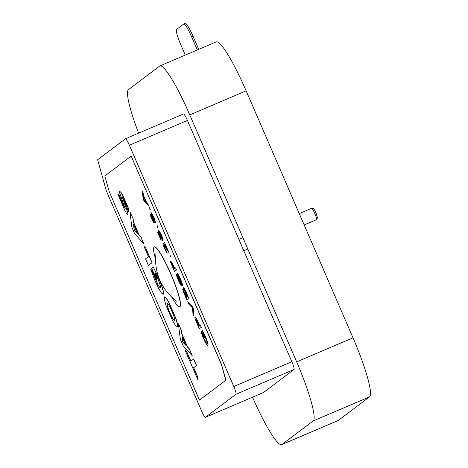 <?xml version="1.0" encoding="UTF-8"?>
<svg xmlns="http://www.w3.org/2000/svg" width="468" height="468" viewBox="0 0 468 468"><rect width="100%" height="100%" fill="white"/><g stroke="black" fill="none" stroke-linecap="round" stroke-linejoin="round"><path stroke-width="0.7" d="M171.797 297.145A32.497 4.581 -113.1 0 0 179.724 306.686A32.497 4.581 -113.1 0 0 179.858 306.61A32.497 4.581 -113.1 0 0 170.949 274.482A32.497 4.581 -113.1 0 0 154.206 246.917A32.497 4.581 -113.1 0 0 154.066 246.999A32.497 4.581 -113.1 0 0 155.616 259.243M154.206 246.917L154.346 246.858A32.497 4.581 66.9 0 1 171.089 274.423A32.497 4.581 66.9 0 1 179.999 306.546A32.497 4.581 66.9 0 1 179.864 306.628L179.724 306.686M131.163 156.066L221.592 364.642L225.939 380.186L199.456 400.122L109.173 191.488L104.82 175.945L131.163 156.066L221.452 364.701L225.798 380.244L199.456 400.122M201.532 410.845A7.74 1.088 -113.1 0 0 205.464 417.286A7.74 1.088 -113.1 0 0 205.499 417.263L235.96 394.278A7.74 1.088 -113.1 0 0 233.784 386.504L129.373 145.226A7.74 1.088 -113.1 0 0 125.442 138.785A7.74 1.088 -113.1 0 0 125.406 138.803L97.631 159.763L106.33 190.856L201.532 410.845M263.478 392.512A7.74 1.088 -113.1 0 0 263.513 392.5A7.74 1.088 -113.1 0 0 263.548 392.482L205.499 417.263M263.548 392.482L294.009 369.498A7.74 1.088 -113.1 0 0 291.833 361.723L187.422 120.446A7.74 1.088 -113.1 0 0 183.491 114.005A7.74 1.088 -113.1 0 0 183.456 114.022M192.19 355.674L189.417 348.882L187.563 346.946L181.859 333.766L181.537 330.677L178.554 323.78L181.397 330.736L181.719 333.83L187.422 347.004L189.277 348.941L192.19 355.674L183.128 345.723L180.32 339.236L178.413 323.838M177.302 326.98L177.594 324.242L175.909 318.386L169.252 302.995L166.286 298.11L164.455 296.858L166.146 298.169L169.112 303.059L175.769 318.445L177.454 324.301L177.378 326.933L175.617 325.687L172.651 320.796L165.994 305.411L164.309 299.555L164.455 296.858M143.325 193.623L143.506 195.794L146.326 202.311L147.654 203.621L148.608 205.832L147.794 203.562L146.466 202.252L143.647 195.735L143.465 193.565L142.366 191.412L143.465 193.565M149.947 209.652L150.322 209.412L149.368 207.587L149.947 209.652L149.368 207.587M153.592 217.281C154.879 220.288 155.411 222.095 155.189 222.715L155.329 222.651C155.551 222.037 155.019 220.229 153.738 217.222C152.439 214.256 151.527 212.729 151.006 212.647L150.866 212.712C151.386 212.788 152.293 214.315 153.592 217.281L153.738 217.222M155.329 222.651L155.189 222.715C154.926 222.862 154.358 222.031 153.486 220.235L154.077 222.797L154.03 221.305M151.211 214.8L150.269 213.911L151.591 215.853L150.866 212.712M157.617 227.384L157.997 227.144L157.043 225.319L157.617 227.384L157.043 225.319M162.911 240.412L163.051 240.353C163.186 239.628 162.659 237.879 161.478 235.111L159.535 231.321L158.482 230.496L159.395 231.379L161.337 235.17C162.519 237.937 163.045 239.686 162.911 240.412L161.121 235.328C160.191 233.239 159.576 232.263 159.272 232.391L160.284 235.954L162.443 240.511L160.84 239.721L157.576 232.175L160.407 237.996L161.226 238.405L159.869 235.656C158.64 232.713 158.166 230.999 158.441 230.513M162.443 240.511L160.425 235.89C159.535 233.813 159.196 232.625 159.418 232.333M161.127 238.224L160.547 237.937L157.81 231.993M168.457 252.205L168.854 252.234L164.309 242.108L168.714 252.299L163.864 245.197L164.841 248.385L167.298 253.112C166.748 252.919 165.853 251.38 164.607 248.502C163.391 245.688 162.87 243.957 163.045 243.313L163.186 243.255C163.73 243.518 164.613 244.776 165.824 247.016L166.994 249.058M167.298 253.112L164.982 248.327L164.005 245.138M170.434 257.002L170.814 256.762L169.861 254.937L170.434 257.002L169.861 254.937M174.529 271.434L176.53 269.972L175.635 267.895L176.389 270.03L174.529 271.434L170.124 261.243L173.844 269.194L174.441 268.743L171.504 261.951L174.658 268.585L175.488 267.953M173.973 269.1L170.334 261.085M174.78 268.492L171.721 261.793M182.274 285.609L181.379 283.532C181.514 282.918 181.04 281.367 179.969 278.887L178.08 275.512L181.303 285.591C180.701 285.287 179.759 283.62 178.466 280.595C177.05 277.378 176.407 275.324 176.524 274.435L178.641 280.35L180.385 283.532L177.167 273.447C177.793 273.745 178.782 275.476 180.145 278.635C181.789 282.403 182.502 284.725 182.274 285.609L182.421 285.55C182.643 284.667 181.929 282.339 180.285 278.577C178.922 275.412 177.934 273.686 177.308 273.388L177.308 273.388M181.303 285.591L180.876 283L178.22 275.453M180.525 283.468L178.782 280.291L176.524 274.435M188.937 298.648L186.463 292.933C185.088 289.663 184.105 287.931 183.509 287.726L183.368 287.791C183.965 287.99 184.948 289.721 186.322 292.991L188.937 298.648L186.943 300.111L184.468 294.395C183.204 291.541 182.637 289.739 182.766 288.99L183.766 289.914M193.963 316.333L193.296 308.716L192.336 306.493L187.674 301.801L192.196 306.558L193.155 308.781L193.963 316.333L192.98 314.069L192.447 307.839L188.657 304.071L187.674 301.801M201.345 327.319L200.31 325.307L201.345 327.319L199.35 328.782L195.969 320.919C195.068 318.661 194.741 317.374 194.986 317.064L195.127 317C195.682 317.07 196.659 318.761 198.063 322.066L199.672 325.786M204.335 337.533L201.562 331.122L202.246 330.601L205.312 336.802C207.406 341.704 208.237 344.583 207.798 345.431C207.049 345.589 205.61 343.249 203.481 338.405C202.065 335.176 201.334 332.923 201.281 331.648L203.709 338.276L206.265 343.056L206.891 343.366C207.312 342.915 206.745 340.839 205.171 337.13L203.024 332.766L202.673 333.035L204.335 337.533L204.691 337.311L203.042 332.801M207.845 345.413L207.938 345.372C208.377 344.518 207.546 341.64 205.458 336.738L202.246 330.601M207.031 343.301L206.406 342.997L203.849 338.218L202.311 333.45L201.281 331.648M132.947 218.772L133.269 221.861L138.967 235.041L140.827 236.978L143.74 243.711L140.967 236.919L139.113 234.983L133.409 221.803L133.088 218.708L129.964 211.875L133.088 218.708M198.011 380.11L197.794 377.155L193.711 367.719L196.619 365.526L193.635 359.014L196.478 365.584L193.571 367.778L197.654 377.214L198.011 380.11L184.954 349.935L186.662 351.813L190.728 361.208L193.635 359.014M190.85 361.115L186.802 351.749L184.954 349.935M122.493 197.648L125.126 202.673L128.682 211.986L128.197 208.079L120.925 192.237L119.673 191.394L119.744 193.237L125.108 208.459L122.458 203.545L119.498 195.911L117.983 194.249L124.699 210.255L126.775 213.858L127.881 214.742L127.817 212.893L122.476 197.654M120.925 192.237L123.02 195.881L128.337 208.02L128.682 211.986M122.604 197.601L127.957 212.835L127.934 214.718M117.983 194.249L119.638 195.846L122.598 203.486L125.248 208.4M143.851 246.045L145.7 247.859L152.106 262.659L148.379 265.42L151.965 262.718L145.56 247.923L143.851 246.045L148.444 256.657L145.536 258.851L148.379 265.42M153.305 267.164L158.687 277.869L161.782 285.726L163.461 291.558L163.156 294.302L163.32 291.617L161.641 285.784L158.547 277.928L153.305 267.164L151.714 268.363L156.482 279.367L157.108 278.893L154.855 273.686L155.423 273.259L157.71 278.091L160.536 286.258L160.401 287.855M160.454 287.826L159.383 287.124L157.617 284.246L152.942 272.885L150.831 269.077L153.089 272.821L157.757 284.187L159.524 287.065L160.594 287.767M155.44 273.294L154.996 273.628L157.248 278.834L156.482 279.367M151.924 218.538L153.288 220.896L152.445 218.123L151.094 215.795L151.924 218.538L151.234 215.73M153.428 220.837L152.071 218.48M150.269 213.911C150.123 214.531 150.608 216.134 151.726 218.731C152.837 221.3 153.633 222.651 154.101 222.78L154.241 222.721M154.364 220.832L153.375 217.427L151.679 214.596L152.685 218.029L154.364 220.832M152.685 218.029L151.819 214.537M154.504 220.767L152.825 217.971M163.045 243.313C163.589 243.576 164.473 244.834 165.684 247.075L167.415 250.023L164.309 242.108M186.381 297.777L183.83 290.991M184.971 294.899L186.258 297.87L186.826 297.437L183.702 291.043L185.112 294.84M188.797 298.707L186.943 300.111M182.766 288.99L184.129 290.909L183.368 287.791M187.686 296.794L184.263 289.868L187.042 297.279L187.686 296.794M187.171 297.18L184.404 289.803M201.205 327.384L199.35 328.782M194.986 317.064C195.542 317.134 196.519 318.819 197.923 322.124L198.063 322.066M197.923 322.124L199.549 325.88L200.31 325.307M199.333 326.044L195.893 319.129L198.666 326.547L199.333 326.044M198.789 326.453L196.034 319.071M143.74 243.711L134.679 233.76L131.871 227.272L129.964 211.875M133.532 224.406L134.105 229.946L137.428 233.409L133.532 224.406M137.264 233.029L134.246 229.882L133.725 224.856M120.785 192.295L119.673 191.394M150.69 269.135L154.908 280.513L158.5 288.101L161.472 293.009L163.373 294.196M174.605 320.492L173.675 319.761L171.949 316.976C169.545 312.244 167.965 308.196 167.211 304.82L167.292 303.282M168.223 304.019L167.164 303.334L167.07 304.884C167.825 308.254 169.404 312.308 171.809 317.041L173.534 319.82L174.541 320.533L174.687 318.954L173.745 315.578L169.948 306.797L168.223 304.019M182.561 341.909L185.878 345.372L181.982 336.369L182.561 341.909L182.175 336.82M185.714 344.998L182.701 341.845M148.608 205.832L144.132 201.181L143.132 198.871L142.366 191.412M144.63 200.637L145.829 201.825L143.571 196.607L143.846 199.865L144.77 200.573L143.986 199.801L143.752 197.022M145.683 201.48L144.77 200.573M252.515 397.197A58.804 8.284 -113.1 0 0 281.742 444.6L338.101 420.539A58.804 8.284 -113.1 0 0 338.352 420.393L369.539 396.876A58.804 8.284 -113.1 0 0 353.007 337.808L246.133 90.833A58.804 8.284 -113.1 0 0 216.239 41.892L159.88 65.953A58.804 8.284 -113.1 0 0 159.629 66.099L128.454 89.64A58.804 8.284 -113.1 0 0 138.627 133.158M281.742 444.6A58.804 8.284 -113.1 0 0 281.993 444.454L313.18 420.937A58.804 8.284 -113.1 0 0 296.654 361.869L189.774 114.894A58.804 8.284 -113.1 0 0 159.88 65.953M185.269 55.107L180.894 44.992A15.473 2.182 66.9 0 1 176.547 29.449L183.713 24.038A15.473 2.182 66.9 0 1 183.778 24.003A15.473 2.182 66.9 0 1 191.646 36.878L197.309 49.971M185.123 23.441A15.473 2.182 66.9 0 1 185.188 23.4A15.473 2.182 66.9 0 1 193.056 36.282L198.719 49.368M187.422 120.446L129.373 145.226M291.833 361.723L233.784 386.504M294.009 369.498L235.96 394.278M246.133 90.833L189.774 114.894M353.007 337.808L296.654 361.869M369.539 396.876L313.18 420.937M338.352 420.393L281.993 444.454M193.056 36.282L191.646 36.878M314.771 213.466A6.189 0.872 -113.1 0 0 311.63 208.313L313.215 208.459C313.806 209.208 313.414 207.634 316.017 212.987L317.52 217.86L316.485 219.697A6.189 0.872 -113.1 0 0 314.771 213.466M263.513 392.5L205.464 417.286M183.491 114.005L125.442 138.785M185.188 23.4L183.778 24.003M311.63 208.313L299.257 213.595M242.898 237.656L238.885 239.37M156.09 252.779A51.258 51.258 0 0 0 176.793 301.269M316.485 219.697L304.177 224.956M247.818 249.017L243.805 250.731"/></g></svg>
